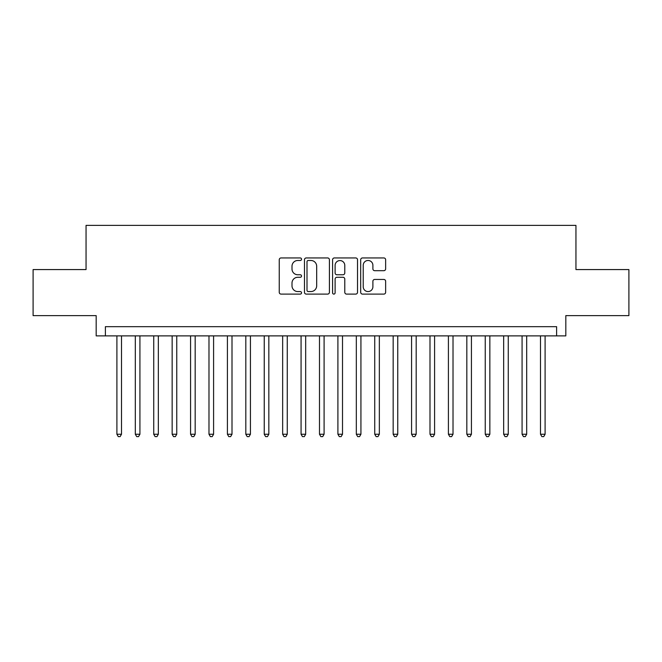<?xml version="1.0" encoding="UTF-8"?>
<svg xmlns="http://www.w3.org/2000/svg" width="662" height="662" viewBox="0 0 662 662"><rect width="100%" height="100%" fill="white"/><g stroke="black" fill="none" stroke-linecap="round" stroke-linejoin="round"><path stroke-width="0.99" d="M301.533 259.214A1.266 1.266 0 0 0 300.267 257.948L281.06 257.948A1.804 1.804 0 0 0 279.248 259.752L279.248 292.298A1.804 1.804 0 0 0 281.06 294.102L300.267 294.102A1.266 1.266 0 0 0 301.533 292.836A1.266 1.266 0 0 0 300.267 291.57L297.784 291.57A5.784 5.784 0 0 1 292 285.785L292 283.071A5.784 5.784 0 0 1 297.784 277.287L300.267 277.287A1.266 1.266 0 0 0 301.533 276.021A1.266 1.266 0 0 0 300.267 274.755L297.784 274.755A5.784 5.784 0 0 1 292 268.971L292 266.265A5.784 5.784 0 0 1 297.784 260.48L300.267 260.48A1.266 1.266 0 0 0 301.533 259.214M383.836 270.692A1.804 1.804 0 0 0 385.64 268.88L385.64 259.752A1.804 1.804 0 0 0 383.836 257.948L362.503 257.948A1.804 1.804 0 0 0 360.691 259.752L360.691 292.298A1.804 1.804 0 0 0 362.503 294.102L383.836 294.102A1.804 1.804 0 0 0 385.64 292.298L385.64 281.267A1.804 1.804 0 0 0 383.836 279.455L374.7 279.455A1.804 1.804 0 0 0 372.896 281.267L372.896 286.737A4.833 4.833 0 0 1 368.055 291.57A4.833 4.833 0 0 1 363.223 286.737L363.223 265.313A4.833 4.833 0 0 1 368.055 260.48A4.833 4.833 0 0 1 372.896 265.313L372.896 268.88A1.804 1.804 0 0 0 374.7 270.692L383.836 270.692M556.61 335.882L565.82 335.882L565.82 315.625L628.9 315.625L628.9 269.575L575.948 269.575L575.948 225.378L86.052 225.378L86.052 269.575L33.1 269.575L33.1 315.625L96.18 315.625L96.18 335.882L556.61 335.882L556.61 326.672L105.39 326.672L105.39 335.882M329.419 259.752A1.804 1.804 0 0 0 327.607 257.948L306.283 257.948A1.804 1.804 0 0 0 304.47 259.752L304.47 292.298A1.804 1.804 0 0 0 306.283 294.102L327.607 294.102A1.804 1.804 0 0 0 329.419 292.298L329.419 259.752M334.393 257.948L355.717 257.948A1.804 1.804 0 0 1 357.53 259.752L357.53 292.298A1.804 1.804 0 0 1 355.717 294.102L346.59 294.102A1.804 1.804 0 0 1 344.786 292.298L344.786 279.099A1.804 1.804 0 0 0 342.974 277.287L336.917 277.287A1.804 1.804 0 0 0 335.113 279.099L335.113 292.836A1.266 1.266 0 0 1 333.847 294.102A1.266 1.266 0 0 1 332.581 292.836L332.581 259.752A1.804 1.804 0 0 1 334.393 257.948M308.269 260.48A1.266 1.266 0 0 0 307.002 261.747L307.002 290.304A1.266 1.266 0 0 0 308.269 291.57L310.892 291.57A5.784 5.784 0 0 0 316.676 285.785L316.676 266.265A5.784 5.784 0 0 0 310.892 260.48L308.269 260.48M344.786 265.404A4.833 4.833 0 0 0 339.945 260.571A4.833 4.833 0 0 0 335.113 265.404L335.113 272.951A1.804 1.804 0 0 0 336.917 274.755L342.974 274.755A1.804 1.804 0 0 0 344.786 272.951L344.786 265.404M116.901 335.882L116.901 434.231L121.502 434.231L121.502 335.882M121.502 434.231L120.12 436.622L118.283 436.622L116.901 434.231M135.313 335.882L135.313 434.231L139.922 434.231L139.922 335.882M139.922 434.231L138.54 436.622L136.695 436.622L135.313 434.231M153.733 335.882L153.733 434.231L158.334 434.231L158.334 335.882M158.334 434.231L156.96 436.622L155.115 436.622L153.733 434.231M172.153 335.882L172.153 434.231L176.754 434.231L176.754 335.882M176.754 434.231L175.372 436.622L173.535 436.622L172.153 434.231M190.565 335.882L190.565 434.231L195.174 434.231L195.174 335.882M195.174 434.231L193.792 436.622L191.947 436.622L190.565 434.231M208.985 335.882L208.985 434.231L213.586 434.231L213.586 335.882M213.586 434.231L212.212 436.622L210.367 436.622L208.985 434.231M227.405 335.882L227.405 434.231L232.006 434.231L232.006 335.882M232.006 434.231L230.624 436.622L228.787 436.622L227.405 434.231M245.817 335.882L245.817 434.231L250.426 434.231L250.426 335.882M250.426 434.231L249.044 436.622L247.199 436.622L245.817 434.231M264.237 335.882L264.237 434.231L268.838 434.231L268.838 335.882M268.838 434.231L267.456 436.622L265.619 436.622L264.237 434.231M282.657 335.882L282.657 434.231L287.258 434.231L287.258 335.882M287.258 434.231L285.876 436.622L284.039 436.622L282.657 434.231M301.069 335.882L301.069 434.231L305.678 434.231L305.678 335.882M305.678 434.231L304.297 436.622L302.451 436.622L301.069 434.231M319.489 335.882L319.489 434.231L324.09 434.231L324.09 335.882M324.09 434.231L322.708 436.622L320.871 436.622L319.489 434.231M337.91 335.882L337.91 434.231L342.511 434.231L342.511 335.882M342.511 434.231L341.129 436.622L339.292 436.622L337.91 434.231M356.322 335.882L356.322 434.231L360.931 434.231L360.931 335.882M360.931 434.231L359.549 436.622L357.703 436.622L356.322 434.231M374.742 335.882L374.742 434.231L379.343 434.231L379.343 335.882M379.343 434.231L377.961 436.622L376.124 436.622L374.742 434.231M393.162 335.882L393.162 434.231L397.763 434.231L397.763 335.882M397.763 434.231L396.381 436.622L394.544 436.622L393.162 434.231M411.574 335.882L411.574 434.231L416.183 434.231L416.183 335.882M416.183 434.231L414.801 436.622L412.956 436.622L411.574 434.231M429.994 335.882L429.994 434.231L434.595 434.231L434.595 335.882M434.595 434.231L433.213 436.622L431.376 436.622L429.994 434.231M448.414 335.882L448.414 434.231L453.015 434.231L453.015 335.882M453.015 434.231L451.633 436.622L449.788 436.622L448.414 434.231M466.826 335.882L466.826 434.231L471.435 434.231L471.435 335.882M471.435 434.231L470.053 436.622L468.208 436.622L466.826 434.231M485.246 335.882L485.246 434.231L489.847 434.231L489.847 335.882M489.847 434.231L488.465 436.622L486.628 436.622L485.246 434.231M503.666 335.882L503.666 434.231L508.267 434.231L508.267 335.882M508.267 434.231L506.885 436.622L505.04 436.622L503.666 434.231M522.078 335.882L522.078 434.231L526.687 434.231L526.687 335.882M526.687 434.231L525.305 436.622L523.46 436.622L522.078 434.231M540.498 335.882L540.498 434.231L545.099 434.231L545.099 335.882M545.099 434.231L543.717 436.622L541.88 436.622L540.498 434.231"/></g></svg>
